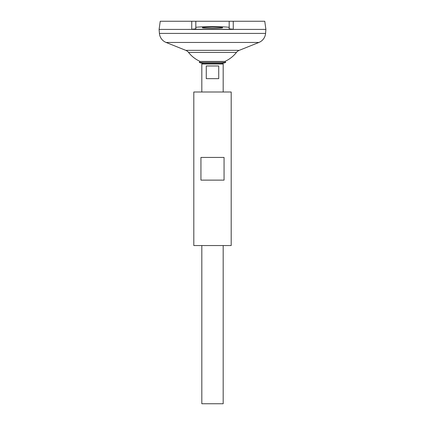 <?xml version="1.0" encoding="UTF-8"?>
<svg xmlns="http://www.w3.org/2000/svg" width="425" height="425" viewBox="0 0 425 425"><rect width="100%" height="100%" fill="white"/><g stroke="black" fill="none" stroke-linecap="round" stroke-linejoin="round"><path stroke-width="0.64" d="M200.122 61.418L224.878 61.418L225.755 62.422L199.245 62.422L200.122 61.418A30.478 30.478 0 0 1 188.546 52.413L236.454 52.413A6.678 6.678 0 0 1 239.217 50.347L258.905 42.458A10.678 10.678 0 0 0 265.577 33.41L265.891 29.394L159.099 29.41L265.901 29.394L264.759 21.25L233.24 21.25L233.288 29.251L229.187 28.858L229.187 21.25L233.24 21.25M199.245 62.422A14.269 14.269 0 0 0 204.377 63.378L220.623 63.378A14.269 14.269 0 0 0 225.755 62.422M222.514 27.657C223.083 27.96 219.746 28.172 212.5 28.3C205.254 28.172 201.917 27.96 202.486 27.657C201.917 27.354 205.254 27.142 212.5 27.019C219.746 27.142 223.083 27.354 222.514 27.657M204.377 63.378L201.822 63.973L223.178 63.973L220.623 63.378M218.726 65.976L218.726 78.657L206.274 78.657L206.274 65.976L218.726 65.976M201.822 245.544L201.822 403.75L223.178 403.75L223.178 245.544M223.178 92.007L223.178 63.973M201.822 92.007L201.822 63.973M188.546 52.413A6.678 6.678 0 0 0 185.783 50.347L166.095 42.458A10.678 10.678 0 0 1 159.423 33.41L159.099 29.41L160.241 21.25L195.813 21.25L191.76 21.25L191.712 29.251L233.288 29.251M229.187 21.25L195.813 21.25L195.813 27.657C194.863 27.152 200.425 26.796 212.5 26.589C224.575 26.796 230.137 27.152 229.187 27.657M191.712 29.251L195.813 28.858L195.813 27.657M200.94 180.126L200.94 157.431L224.06 157.431L224.06 180.126L200.94 180.126M193.811 245.544L231.189 245.544L231.189 92.007L193.811 92.007L193.811 245.544M159.423 33.41L265.577 33.41M166.095 42.458L258.905 42.458M185.783 50.347L239.217 50.347M224.878 61.418A30.478 30.478 0 0 0 236.454 52.413"/></g></svg>
